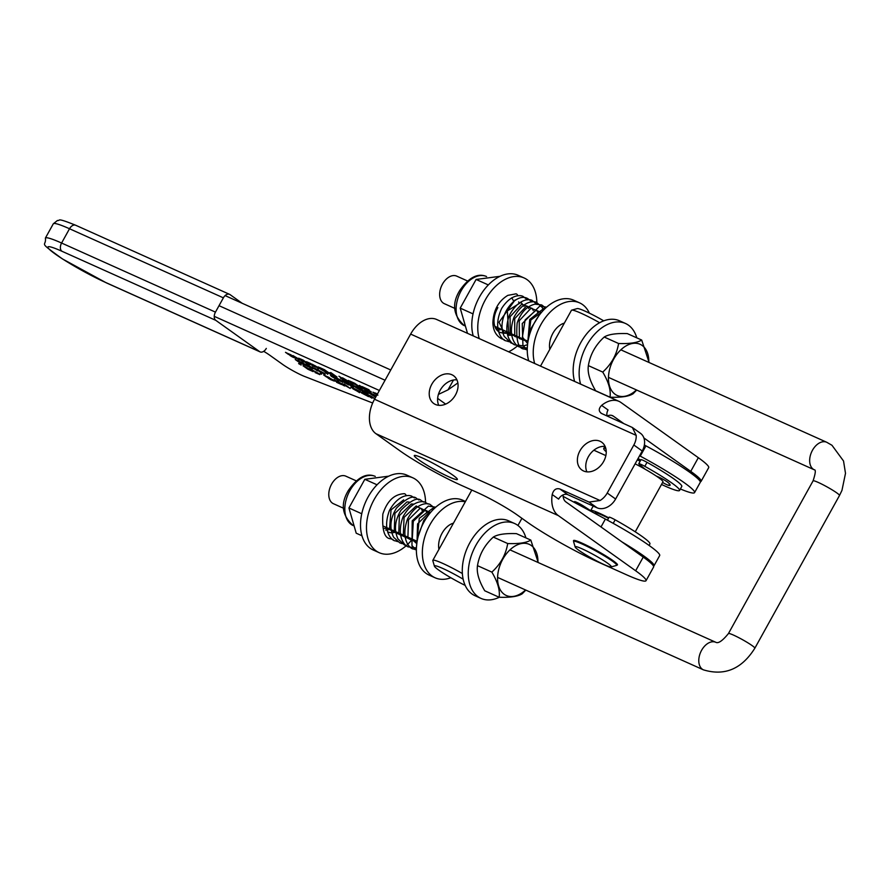 <?xml version="1.0" encoding="UTF-8"?>
<svg xmlns="http://www.w3.org/2000/svg" width="890" height="890" viewBox="0 0 890 890"><rect width="100%" height="100%" fill="white"/><g stroke="black" fill="none" stroke-linecap="round" stroke-linejoin="round"><path stroke-width="1.33" d="M467.384 280.917L456.715 276.123A15.108 9.801 114.2 0 0 441.585 285.89A15.108 9.801 114.2 0 0 444.332 303.679L455.013 308.474M343.729 508.335L333.45 503.718A15.108 9.801 -65.8 0 1 332.348 503.084A15.108 9.801 -65.8 0 1 331.125 485.05A15.108 9.801 -65.8 0 1 345.821 476.161L356.1 480.778M465.192 585.409A24.653 2.414 29 0 1 434.431 566.196A24.653 2.414 29 0 1 463.156 579.19M462.377 573.538A28.758 2.826 -151 0 0 432.829 560.366A28.758 2.826 -151 0 0 432.818 560.678L434.431 566.196M540.508 366.113L571.436 310.321A28.758 2.826 29 0 1 571.692 310.143A28.758 2.826 29 0 1 599.626 322.725M603.731 320.834A24.653 2.414 -151 0 0 577.232 308.585L571.692 310.143M497.043 330.246A18.456 11.97 114.2 0 0 501.415 329.311M513.786 301.755A18.456 11.97 114.2 0 0 511.583 297.861M518.603 301.944A18.456 11.97 -65.8 0 1 519.137 302.923M507.389 331.992A18.456 11.97 -65.8 0 1 499.735 332.226A18.456 11.97 -65.8 0 1 497.866 307.617M536.837 302.745A41.04 26.622 114.2 0 0 524.11 277.958L518.136 275.277A41.04 26.622 114.2 0 0 480.355 295.424A41.04 26.622 114.2 0 0 473.246 335.919M524.11 277.958A41.04 26.622 114.2 0 0 486.329 298.106A41.04 26.622 114.2 0 0 479.221 338.601M508.613 351.795A41.04 26.622 114.2 0 0 517.635 345.732M396.095 531.853A18.456 11.97 -65.8 0 1 388.452 532.087M385.759 530.106A18.456 11.97 114.2 0 0 390.132 529.172M412.404 539.173A41.04 26.622 -65.8 0 1 379.207 552.69A41.04 26.622 -65.8 0 1 371.731 504.352A41.04 26.622 -65.8 0 1 412.827 477.819A41.04 26.622 -65.8 0 1 425.553 502.616M379.207 552.69L373.233 550.009A41.04 26.622 -65.8 0 1 365.757 501.671A41.04 26.622 -65.8 0 1 406.852 475.138L412.827 477.819M636.795 337.855A41.04 26.622 114.2 0 0 625.481 323.471L619.507 320.789A41.04 26.622 114.2 0 0 582.049 340.414A41.04 26.622 114.2 0 0 574.617 381.432M625.481 323.471A41.04 26.622 114.2 0 0 588.023 343.095A41.04 26.622 114.2 0 0 580.591 384.113M499.334 597.246A41.04 26.622 -65.8 0 1 480.978 598.392A41.04 26.622 -65.8 0 1 473.502 550.053A41.04 26.622 -65.8 0 1 514.598 523.509A41.04 26.622 -65.8 0 1 525.912 537.894M480.978 598.392L475.004 595.71A41.04 26.622 -65.8 0 1 467.528 547.372A41.04 26.622 -65.8 0 1 508.624 520.828L514.598 523.509M549.809 349.347A18.456 11.97 -65.8 0 1 552.913 333.272A18.456 11.97 -65.8 0 1 564.338 323.126M589.391 313.169A41.04 26.622 114.2 0 0 579.579 302.856L573.605 300.175A41.04 26.622 114.2 0 0 534.879 321.98A41.04 26.622 114.2 0 0 528.716 360.817M579.579 302.856A41.04 26.622 114.2 0 0 540.853 324.661A41.04 26.622 114.2 0 0 534.679 363.498M438.926 549.386A18.456 11.97 -65.8 0 1 453.455 523.164M450.852 577.744A41.04 26.622 -65.8 0 1 435.077 577.777A41.04 26.622 -65.8 0 1 426.532 531.953A41.04 26.622 -65.8 0 1 465.303 501.782M435.077 577.777L429.102 575.096A41.04 26.622 -65.8 0 1 421.626 526.758A41.04 26.622 -65.8 0 1 462.722 500.224L465.481 501.459M517.78 295.825A3.082 2.314 -80.9 0 0 516.456 293.978A3.082 2.314 -80.9 0 0 516.011 293.845A3.082 2.314 -80.9 0 0 515.911 293.834M406.185 495.797A3.082 2.303 -83.8 0 0 404.805 493.85A3.082 2.303 -83.8 0 0 404.26 493.705A3.082 2.303 -83.8 0 0 404.16 493.694M495.786 328.499A16.81 10.903 114.2 0 0 499.513 328.454M488.321 284.934L476.106 279.449L500.013 276.312M476.106 279.449L460.208 308.129L467.495 333.338M473.035 313.892L460.208 308.129M384.502 528.36A16.81 10.903 114.2 0 0 388.218 528.315M377.037 484.794L364.822 479.31L388.719 476.172M364.822 479.31L348.925 507.99L356.211 533.199L361.963 535.78M361.752 513.753L348.925 507.99M636.717 390.065L633.113 393.747C628.863 396.451 621.164 397.596 610.006 397.196C611.041 390.376 608.615 381.999 602.741 372.076C611.475 364.099 616.759 354.576 618.583 343.507C629.742 343.896 637.44 342.75 641.69 340.047L649.122 362.519M648.81 362.375A28.035 18.189 114.2 0 0 620.786 349.881A28.035 18.189 114.2 0 0 615.112 394.281A28.035 18.189 114.2 0 0 636.428 389.931M610.006 397.196L595.633 390.743C589.759 380.82 587.333 372.443 588.368 365.623L602.741 372.076M641.69 340.047L627.305 333.594C616.158 333.194 608.448 334.34 604.21 337.043C595.477 345.02 590.192 354.543 588.368 365.623M604.21 337.043L618.583 343.507M525.834 590.103L522.23 593.786C517.98 596.489 510.282 597.635 499.123 597.246C500.158 590.415 497.733 582.038 491.859 572.114C500.592 564.138 505.876 554.615 507.701 543.545C518.859 543.946 526.557 542.789 530.807 540.085L538.239 562.558M537.927 562.413A28.035 18.189 114.2 0 0 531.286 545.514A28.035 18.189 114.2 0 0 504.919 555.783A28.035 18.189 114.2 0 0 500.48 590.192A28.035 18.189 114.2 0 0 525.545 589.97M530.807 540.085L516.423 533.633C505.275 533.232 497.566 534.378 493.316 537.082L507.701 543.545M493.316 537.082C484.583 545.058 479.31 554.581 477.485 565.662L491.859 572.114M477.485 565.662C476.45 572.481 478.876 580.859 484.75 590.782L499.123 597.246M315.249 366.791L307.606 362.152M307.729 362.197L308.463 363.354L315.138 366.992M315.082 367.158L306.349 361.707L310.643 363.498L315.282 366.814M374.734 398.876L370.574 395.905L374.857 398.653M368.46 396.628L355.789 389.275L362.319 392.868L363.565 393.425L362.141 392.123L368.46 396.628M362.675 393.558L366.636 395.616L362.13 393.08M361.529 392.412L361.607 393.102L361.874 392.612M371.842 397.919L367.592 395.227L372.02 397.596M369.717 395.994L371.998 398.219L362.92 392.468L369.895 395.649M343.963 383.957L350.271 388.463L343.217 384.369L344.753 385.982L343.24 385.303L336.932 380.798L343.451 385.17L341.894 383.49L348.379 387.384L343.963 383.957M359.749 392.268L352.106 387.628M352.229 387.684L352.974 388.841L359.638 392.479M359.582 392.646L350.849 387.183L355.143 388.974L359.782 392.29M334.173 379.563L341.571 384.558L336.665 382.355L339.735 383.534L333.55 380.086L337.21 381.732L334.173 379.563M298.606 363.598L301.132 365.045L298.606 363.598M329.3 377.549L325.095 375.702L329.367 378.25L326.396 376.915L323.637 374.946L333.005 379.874L334.329 381.109L330.657 379.641L328.121 378.139L332.982 380.364L329.233 377.683M321.524 374.201L320.311 373.344L321.657 373.956M375.747 395.483L376.437 395.794M376.348 395.95L375.658 395.638M318.753 373.533L309.575 368.627L318.52 373.366L319.899 374.623L315.038 372.532L318.753 373.533M376.058 396.439L368.916 392.412L374.056 394.726L376.058 396.439L372.287 394.748L375.992 396.606M375.702 397.129L374.49 396.384L375.791 396.973M311.745 370.329L313.202 371.631L307.907 369.25L303.045 365.779L311.745 370.329M305.626 367.581L311.845 370.874L305.548 366.869L304.402 366.513L305.626 367.581M366.224 391.489L368.082 393.714L364.6 390.476L365.779 390.999L374.913 396.773L366.313 391.344M327.743 374.245L325.139 372.343L327.743 374.245M362.986 390.565L355.855 386.549L360.984 388.852L367.303 393.358L362.163 391.055L365.467 392.334L359.215 388.874L363.098 390.365M323.76 372.977L325.217 374.267L319.933 371.898L315.06 368.427L323.76 372.977M317.652 370.229L323.86 373.522L317.574 369.517L316.428 369.161L317.652 370.229M351.973 386.249L347.723 383.557L352.151 385.926M349.959 383.924L353.475 387.15L352.128 386.549L343.051 380.798L348.824 383.39L354.654 386.015L360.973 390.521L349.97 383.913M375.669 393.057L377.304 394.226M376.937 394.893L372.832 392.223L375.558 393.269M376.381 393.569L374.156 392.924L377.883 395.171M373.744 392.468L372.832 392.223M377.193 394.437L376.27 393.781M338.734 379.207L342.717 382.322L336.398 377.816L346.7 383.879L342.272 380.453L348.591 384.958L338.801 379.084M361.106 387.628L363.854 388.863L359.382 385.381L368.449 391.122L361.106 387.628M339.179 380.731L331.425 376.414L330.457 375.28L334.74 377.071L341.048 381.576L331.714 375.725M331.825 375.769L332.571 376.926L339.235 380.564M352.941 383.312L356.712 385.003L354.365 383.323L349.57 380.976L354.709 383.29L361.017 387.784L352.941 383.312M314.904 369.172L311.122 367.481L312.512 368.76L306.193 364.255L314.159 368.649L312.156 366.925L317.374 370.941L315.016 368.972M353.141 384.246L344.842 379.196L348.813 382.311L342.505 377.805L352.807 383.868L348.379 380.442L353.308 383.957M307.339 366.268L301.677 362.219L310.521 367.692L307.339 366.268M340.647 378.45L343.406 379.685L338.923 376.203L347.99 381.944L340.647 378.45M304.046 364.633L296.604 360.261L304.046 364.633M305.404 365.378L300.108 362.998L295.246 359.527L300.542 361.907L305.404 365.378M330.724 372.521L337.043 377.026L329.945 373.333L331.992 373.711L330.724 372.521M331.058 373.822L335.219 376.014L330.713 373.132M330.19 372.91L329.267 372.654M370.997 392.045L366.747 389.353L371.175 391.722M368.872 390.109L371.152 392.334L362.074 386.594L369.05 389.776M306.438 363.276L300.13 358.781L303.301 360.205L309.62 364.711L306.516 363.142M326.508 371.442L319.365 367.414L324.505 369.728L330.813 374.223L325.684 371.92L328.977 373.199L322.736 369.751L326.619 371.23M303.534 361.974L295.235 356.935L299.218 360.038L292.899 355.533L303.201 361.596L298.773 358.169L303.701 361.685M314.637 365.634L318.609 368.749L312.301 364.244L322.603 370.307L318.175 366.88L324.483 371.386L314.704 365.512M291.164 354.921L286.958 353.085L291.23 355.622L288.249 354.287L285.501 352.318L294.868 357.257L296.192 358.481L292.521 357.012L289.984 355.511L294.846 357.747L291.086 355.054M379.374 390.488L214.245 316.339M263.718 351.328A15.764 1.546 29 0 1 269.659 355.143L282.775 364.5A15.764 1.546 -151 0 0 304.669 376.481L372.676 403.014M653.505 566.14A57.461 5.64 -151 0 0 653.994 565.795A57.461 5.64 -151 0 0 621.899 541.876M563.136 496.375L605.378 519.059A57.461 5.64 29 0 1 659.679 555.549L653.994 565.795M219.029 305.682L385.059 380.241L219.029 305.682M457.861 382.934L448.037 389.842L453.5 380.008M640.8 460.052A25.12 2.459 -151 0 0 638.008 458.606M639.587 455.758L640.266 456.125A57.461 5.64 29 0 1 694.567 492.604L700.252 482.358A57.461 5.64 -151 0 0 645.951 445.868L644.371 445.022M694.567 492.604A57.461 5.64 29 0 1 680.383 488.988M390.743 369.984L225.092 295.602M438.414 394.415L448.037 389.842M605.868 455.602L593.864 450.218M375.947 433.697L558.308 515.577A27.523 17.856 -65.8 0 1 552.212 494.54C553.458 489.823 556.005 487.965 559.843 488.966L589.024 502.071L600.071 500.514A15.764 11.893 -54.5 0 0 607.225 493.027L633.836 445.011A15.764 11.893 -54.5 0 0 636.194 435.366L632.367 427.5L601.662 413.527C598.481 411.347 598.469 408.632 601.629 405.384A27.523 17.856 -65.8 0 1 618.973 401.346L436.612 319.466A27.523 17.856 114.2 0 0 410.646 334.095L374.523 399.243A27.523 17.856 114.2 0 0 375.947 433.697L399.955 450.83A49.25 4.828 29 0 0 460.453 484.95L477.774 492.726A32.174 3.159 -151 0 1 517.301 515.021L527.147 522.052A57.461 5.64 29 0 0 597.724 561.857L626.449 574.751A57.461 5.64 29 0 0 646.018 580.714L653.594 567.041A57.461 5.64 -151 0 0 643.236 557.096L635.649 570.768A57.461 5.64 29 0 1 646.018 580.714M601.662 413.527L600.906 413.094M618.973 401.346A27.523 17.856 -65.8 0 1 620.975 402.503L698.327 457.694L690.751 471.366A57.461 5.64 29 0 1 701.12 481.312A57.461 5.64 29 0 1 700.274 481.724M611.597 415.363L613.399 416.175A11.815 7.665 114.2 0 0 612.543 415.675A11.815 7.665 114.2 0 0 607.225 416.019M613.399 416.175L623.323 423.251M643.882 437.925L690.751 471.366M607.047 415.942A7.877 5.952 125.5 0 1 608.037 409.956L601.629 405.384M552.212 494.54L558.62 499.112A7.877 5.952 125.5 0 1 567.887 494.718L597.068 507.812A15.764 11.893 -54.5 0 0 615.613 499.012L642.224 450.996A15.764 11.893 -54.5 0 0 640.433 433.263L632.367 427.5M558.308 515.577L635.649 570.768M563.081 494.907A11.815 7.665 114.2 0 0 565.884 501.904L643.236 557.096M422.683 458.128A24.62 2.414 29 0 1 445.879 470.565A24.62 2.414 29 0 1 457.371 479.443A24.62 2.414 29 0 1 434.665 469.62A24.62 2.414 29 0 1 414.295 455.569A24.62 2.414 29 0 1 422.683 458.128M573.727 541.22A25.12 2.459 29 0 1 573.527 540.553A25.12 2.459 29 0 1 582.082 543.167A25.12 2.459 29 0 1 605.745 555.861A25.12 2.459 29 0 1 617.471 564.905A25.12 2.459 29 0 1 616.803 565.094M456.926 379.852A17.077 12.883 -54.5 0 0 441.54 388.096A17.077 12.883 -54.5 0 0 438.748 405.328M605.089 446.38A17.077 12.883 -54.5 0 0 589.714 454.623A17.077 12.883 -54.5 0 0 586.91 471.856M701.12 481.312L708.696 467.639A57.461 5.64 -151 0 0 698.327 457.694M451.875 374.734A17.077 12.883 125.5 0 1 453.555 375.702A17.077 12.883 125.5 0 1 454.134 397.085A17.077 12.883 125.5 0 1 433.73 403.493A17.077 12.883 125.5 0 1 432.44 383.178A17.077 12.883 125.5 0 1 451.875 374.734M600.049 441.262A17.077 12.883 125.5 0 1 601.729 442.23A17.077 12.883 125.5 0 1 602.296 463.612A17.077 12.883 125.5 0 1 581.893 470.02A17.077 12.883 125.5 0 1 580.603 449.706A17.077 12.883 125.5 0 1 600.049 441.262M637.585 459.362A24.62 2.414 29 0 1 640.377 460.809M637.34 459.819A19.713 1.936 29 0 1 640.144 461.243M635.249 531.82L662.95 481.846A24.62 2.414 -151 0 0 635.115 463.824M590.693 510.715A24.62 2.414 29 0 1 590.726 510.549A24.62 2.414 29 0 1 608.76 517.846M594.631 513.263L594.865 512.84A19.892 1.947 29 0 1 608.526 518.269M611.163 566.93L616.47 565.439A24.62 2.414 -151 0 0 616.692 565.284A24.62 2.414 -151 0 0 596.333 551.233A24.62 2.414 -151 0 0 573.616 541.409A24.62 2.414 -151 0 0 573.605 541.676L575.151 546.972A20.681 2.025 29 0 1 594.242 555.004A20.681 2.025 29 0 1 611.163 566.93A20.681 2.025 29 0 1 604.299 564.661A20.681 2.025 29 0 1 585.62 554.704A20.681 2.025 29 0 1 575.151 546.972M644.805 466.327A6.375 0.623 -151 0 0 638.775 463.701L640.989 459.696A6.375 0.623 29 0 1 647.03 462.333L644.805 466.327A43.343 4.25 29 0 1 679.571 490.457A43.343 4.25 29 0 1 661.504 484.449M606.246 451.809A43.343 4.25 29 0 1 603.765 448.438A43.343 4.25 29 0 1 604.299 448.137L605.178 446.558M638.775 463.701A6.375 0.623 -151 0 0 639.231 464.28L644.961 469.086M669.603 484.015L668.824 485.417A32.541 3.193 -151 0 0 670.125 485.217A32.541 3.193 -151 0 0 667.8 482.302A6.375 0.623 29 0 0 659.29 477.363L656.119 475.939M668.824 485.417A6.375 0.623 29 0 1 662.583 482.491M605.856 448.616A6.375 0.623 -151 0 0 604.299 448.137M647.03 462.333A43.343 4.25 29 0 1 681.785 486.463L679.571 490.457M607.47 520.183L609.127 517.201A6.375 0.623 29 0 1 615.157 519.827A43.343 4.25 29 0 1 649.911 543.957L649.088 545.437M573.961 502.194L574.106 501.938A43.343 4.25 29 0 1 574.64 501.637A6.375 0.623 29 0 1 583.606 506.11L594.798 513.374M266.299 348.413A6.564 4.261 -65.8 0 1 260.103 351.895A6.564 4.261 -65.8 0 1 259.624 351.617L105.765 282.531A41.04 4.027 29 0 1 55.347 254.106A41.04 4.027 29 0 1 61.933 251.258L215.792 320.344A6.564 4.261 -65.8 0 1 215.458 312.123L223.379 297.839A6.564 4.261 -65.8 0 1 229.576 294.345A6.564 4.261 -65.8 0 1 230.054 294.623L242.18 303.279M215.792 320.344L259.624 351.617M620.853 349.826L826.721 442.263A15.108 9.801 114.2 0 0 811.591 452.02A15.108 9.801 114.2 0 0 814.339 469.82L608.482 377.382M826.721 442.263L831.972 445.278L843.531 460.998L845.5 473.313L841.962 490.39L839.493 495.496A15.108 1.48 -151 0 0 836.778 492.882A15.108 1.48 -151 0 0 822.371 484.416A15.108 1.48 -151 0 0 813.082 480.856C815.529 473.335 815.952 469.653 814.339 469.82M839.493 495.496L754.842 648.209A15.108 1.48 -151 0 0 752.117 645.595A15.108 1.48 -151 0 0 737.721 637.129A15.108 1.48 -151 0 0 728.432 633.569L813.082 480.856M754.842 648.209C741.77 669.024 724.638 676.244 703.456 669.859A15.108 9.801 -65.8 0 1 702.355 669.224A15.108 9.801 -65.8 0 1 701.131 651.18A15.108 9.801 -65.8 0 1 715.827 642.302C718.33 643.704 722.524 640.8 728.432 633.569M463.879 325.44A26.967 17.489 -65.8 0 1 461.12 290.852A26.967 17.489 -65.8 0 1 486.563 276.534C477.819 272.763 468.897 277.402 459.785 290.44C451.575 303.801 453.144 315.561 464.48 325.729M352.596 525.3A26.967 17.489 -65.8 0 1 349.837 490.713A26.967 17.489 -65.8 0 1 375.28 476.395C366.535 472.623 357.602 477.263 348.491 490.301C340.291 503.651 341.86 515.421 353.197 525.59M600.995 526.969L605.378 519.059M645.951 445.868L640.266 456.125M445.656 404.116L437.646 398.397M410.646 334.095L636.194 435.366M633.836 445.011L642.224 450.996M600.071 500.514L374.523 399.243M559.843 488.966L567.887 494.718M589.024 502.071L597.068 507.812M607.225 493.027L615.613 499.012M661.392 479.81L662.004 478.709M615.157 519.827L613.21 523.342M574.25 502.338L574.64 501.637M583.606 506.11L583.072 507.078M76.184 225.537A6.564 4.261 114.2 0 0 75.706 225.259A6.564 4.261 114.2 0 0 69.509 228.752L223.379 297.839M229.576 294.345L75.706 225.259C54.88 216.837 61.01 221.054 57.45 220.475L53.3 223.813A47.604 4.673 29 0 1 69.509 228.752L61.588 243.037A47.604 4.673 -151 0 0 45.379 238.097C46.658 247.353 36.657 240.167 62.4 258.901L106.244 282.809A6.564 4.261 114.2 0 1 105.765 282.531M215.458 312.123L61.588 243.037A6.564 4.261 -65.8 0 0 61.933 251.258M563.748 324.183L562.68 323.704M528.026 341.259L494.84 326.352M383.557 526.212L417.143 541.298M497.599 577.421L703.456 669.859M451.797 523.743L452.865 524.232M509.97 549.864L715.827 642.302M471.811 490.056L432.829 560.366M521.907 518.314L517.936 525.489M516.011 293.845L507.823 295.369C498.467 301.076 493.483 310.187 492.882 322.681C493.138 330.535 496.108 335.919 501.804 338.845L504.174 339.635M515.087 299.952L499.045 322.213L504.33 333.216L510.282 333.294M524.11 306.394L521.017 302.411L507.333 310.922L508.835 335.241L514.843 335.341M528.671 308.441L527.703 306.405L521.74 304.213L510.092 316.684L510.193 334.384L519.404 337.388M533.232 310.488L532.276 308.474L526.379 306.238L514.687 318.653L514.754 336.42L523.965 339.435M537.794 312.535L536.881 310.588L530.974 308.274L519.226 320.734L519.36 338.545L527.959 341.649M541.365 312.524L536.08 310.221L525.156 319.866L522.397 337.043L527.67 343.662M541.654 312.179L530.841 320L527.948 341.727M527.258 350.07L522.931 345.398L522.241 323.559L539.729 306.16L546.616 307.139M527.258 349.937L524.599 349.08C518.247 349.091 515.777 340.414 517.157 323.037C520.839 312.524 526.758 306.227 534.923 304.157L541.665 304.914L545.681 307.984M527.292 348.057L520.016 347.022C517.023 347.178 506.566 337.755 514.075 317.096C524.21 298.573 536.192 301.254 537.126 302.867L542.166 307.395L543.49 310.143M527.548 344.675L523.709 345.854L515.488 344.986C512.151 344.953 502.149 335.374 509.425 315.271C519.471 296.593 531.586 299.151 532.565 300.831L536.625 303.968M513.296 343.729L510.893 342.928L504.23 336.364C495.196 317.774 515.955 290.941 527.993 298.773L532.064 301.933M508.735 341.682L506.354 340.881C501.849 340.748 492.192 328.421 501.771 308.24C511.839 292.799 522.185 295.269 523.453 296.737L527.503 299.874M538.873 315.705L531.185 328.121L529.672 334.306M545.592 308.074L544.024 308.252L529.75 319.443L527.336 347.178M417.021 542.021L417.566 523.91L429.425 512.206L430.86 512.117M416.787 543.668L412.259 539.607L413.305 521.229L425.275 510.103L430.382 512.673M417.11 541.498L415.43 541.854L407.887 537.905L408.477 519.76L420.347 508.112L426.021 510.96L426.666 512.462M412.838 539.362L410.835 539.818L403.303 535.825L404.06 517.39L416.12 506.01L421.437 508.869L422.105 510.415M408.276 537.315L406.33 537.76L398.753 533.8L399.376 515.622L411.269 504.007L413.772 504.118M416.342 505.987L416.987 507.033M403.715 535.268L401.768 535.713L394.226 531.786L394.904 513.385L406.953 501.927L409.211 502.082M411.781 503.94L412.426 504.997M399.165 533.221L397.385 533.644L389.497 529.439L391.044 509.903L403.671 499.846M393.046 539.562L390.677 538.773C384.558 538.539 381.944 530.307 382.845 514.086C387.117 500.97 394.259 494.173 404.271 493.705M414.462 497.944L412.326 496.665C411.124 494.962 399.376 492.615 389.42 510.549C381.543 531.897 392.601 541.198 395.227 540.808L397.596 541.61M419.023 500.002L416.854 498.7C413.45 494.829 406.652 497.966 396.473 508.112C390.187 518.492 389.23 528.204 393.636 537.26L399.766 542.856L402.158 543.657M423.584 502.049L421.437 500.759C418.033 496.854 411.224 500.002 400.99 510.215C394.86 520.339 393.847 529.884 397.941 538.873L404.349 544.914L406.719 545.703M428.135 504.085L425.987 502.794C424.764 501.103 413.094 498.789 403.137 516.589C395.205 537.849 406.163 547.294 408.888 546.95L416.42 547.951M434.709 508.112L430.538 504.841C429.369 503.15 417.632 500.792 407.665 518.714C399.777 540.052 410.824 549.386 413.472 549.008L416.375 549.909M435.722 507.189L428.368 506.121L412.215 520.784L411.959 545.592L416.375 550.165M434.843 507.99L432.929 508.179L419.268 518.347L416.442 547.506M428.824 514.631L423.785 520.45L418.345 535.913M659.356 478.197L659.712 477.552M574.195 540.375L573.616 541.409M617.271 564.249L616.692 565.284M593.207 506.076L590.726 510.549M604.911 446.357L603.765 448.438M260.103 351.895L106.244 282.809M53.3 223.813L45.379 238.097"/></g></svg>
